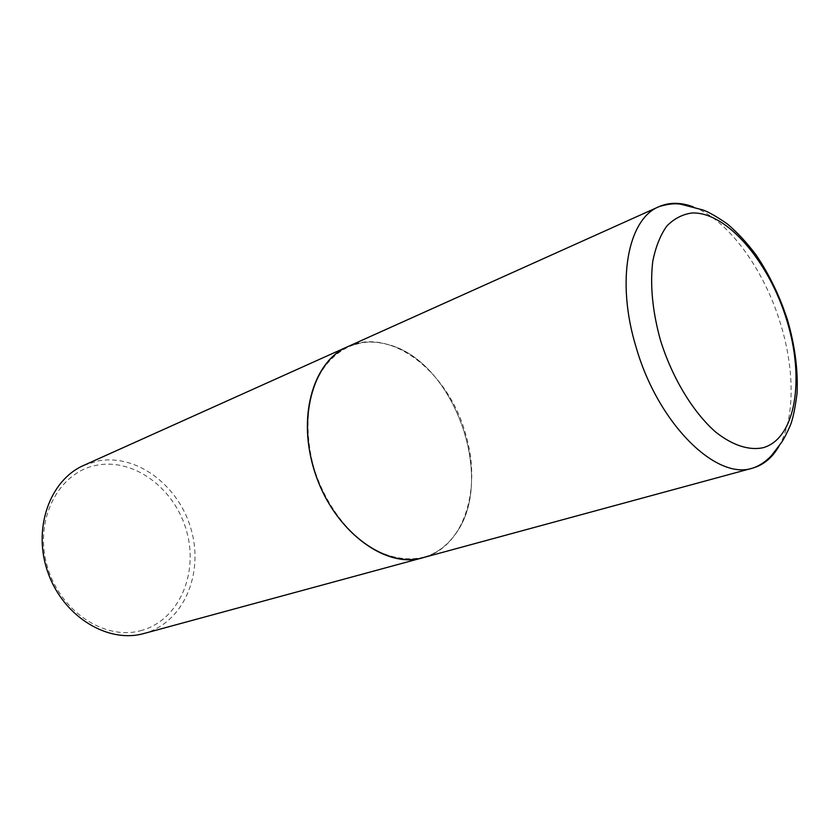 <?xml version="1.0" encoding="UTF-8"?>
<svg xmlns="http://www.w3.org/2000/svg" width="839" height="839" viewBox="0 0 839 839"><rect width="100%" height="100%" fill="white"/><g stroke="black" fill="none" stroke-linecap="round" stroke-linejoin="round"><path stroke-width="0.63" stroke-dasharray="4.2 3.15" d="M347.797 346.633C390.974 326.193 449.117 372.684 465.645 434.224C482.121 488.34 464.271 547.143 423.359 557.589M424.398 557.054C406.873 561.27 388.509 557.83 369.307 546.745C344.525 530.238 323.466 500.138 313.283 465.949C306.717 439.531 306.287 415.011 311.972 392.39C320.907 364.105 340.173 346.108 363.256 342.522C371.425 341.525 379.763 342.249 388.237 344.693C453.847 361.179 496.059 479.006 455.839 533.405C447.68 545.235 437.192 553.121 424.398 557.054M347.724 346.664L363.046 342.375C371.237 341.379 379.585 342.102 388.079 344.546C453.815 361.074 496.101 479.1 455.808 533.614C447.627 545.465 437.129 553.373 424.303 557.316L423.286 557.61M83.785 465.372L98.52 460.831C137.848 453.847 179.672 486.568 191.418 530.374C203.678 574.044 183.657 621.94 145.063 633.183L144.004 633.487M142.137 630.257C105.305 641.636 58.814 611.044 46.732 564.374C34.095 517.841 59.695 471.193 97.555 465.089C135.268 458.283 175.498 489.619 186.761 531.685C198.528 573.635 179.179 619.57 142.137 630.257M693.444 206.95C728.388 219.986 764.182 269.487 780.553 323.812C794.858 370.03 794.942 418.483 779.085 446.012"/><path stroke-width="1.26" d="M779.085 446.012C772.467 457.591 763.647 464.963 752.635 468.12L423.359 557.589C384.147 570.247 329.287 527.186 313.115 465.981C297.688 413.208 314.677 360.246 347.797 346.633L658.982 206.667C669.491 202.115 680.974 202.209 693.444 206.95M423.286 557.61L423.202 557.631C386.202 568.506 336.219 532.775 316.418 476.877C296.219 421.126 312.15 361.787 347.64 346.696L347.724 346.664M423.202 557.631L144.004 633.487C108.262 643.765 63.649 617.001 48.106 572.995C32.176 529.136 49.648 480.128 83.785 465.372L347.64 346.696M636.098 347.199C615.795 281.138 627.929 218.906 658.982 206.667C668.169 203.814 675.752 203.09 681.75 204.475L702.925 209.96C708.882 212.099 717.093 216.819 727.56 224.118C737.544 232.634 747.046 242.911 756.065 254.951C769.248 274.384 779.735 296.094 787.538 320.089C794.984 345.878 798.151 370.335 797.05 393.428C795.036 408.645 792.824 419.238 790.39 425.205C787.181 432.662 784.224 438.43 781.518 442.489L771.922 455.021C769.709 457.863 761.665 465.309 752.635 468.12C716.338 480.716 657.986 423.695 636.098 347.199M660.461 340.288C652.469 311.29 649.91 284.945 652.784 261.244C655.668 246.897 660.345 235.161 666.816 226.027C674.126 218.612 682.558 214.26 692.091 212.98C726.721 211.669 769.006 261.674 786.772 320.194C804.947 378.609 795.97 438.136 763.354 447.659C749.269 450.763 732.636 445.499 715.625 432.012C693.004 412.19 672.249 377.959 660.461 340.288"/></g></svg>
